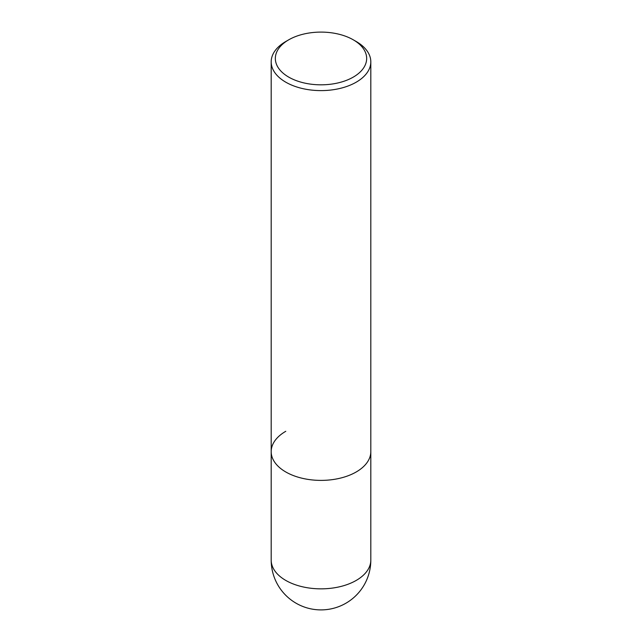 <?xml version="1.0" encoding="UTF-8"?>
<svg xmlns="http://www.w3.org/2000/svg" width="642" height="642" viewBox="0 0 642 642"><rect width="100%" height="100%" fill="white"/><g stroke="black" fill="none" stroke-linecap="round" stroke-linejoin="round"><path stroke-width="0.96" d="M271.189 61.849A49.811 28.762 180 0 1 285.778 41.513L288.715 39.82A45.662 26.362 180 0 1 353.285 39.82L356.222 41.513A49.811 28.762 180 0 1 370.811 61.849A49.811 28.762 180 0 1 356.222 82.184A49.811 28.762 180 0 1 301.941 88.419A49.811 28.762 180 0 1 271.189 61.849L271.189 451.631A49.811 28.762 0 0 0 301.941 478.202A49.811 28.762 0 0 0 356.222 471.966A49.811 28.762 0 0 0 370.811 451.631A49.811 28.762 180 0 1 356.222 471.966A49.811 28.762 180 0 1 301.941 478.202A49.811 28.762 180 0 1 271.189 451.631A49.811 28.762 180 0 1 285.778 431.296M285.778 41.513L288.715 39.82A45.662 26.362 180 0 0 288.715 77.104A45.662 26.362 180 0 0 353.285 77.104A45.662 26.362 180 0 0 353.285 39.82M271.189 451.631L271.189 560.089A49.811 28.762 0 0 0 301.941 586.66A49.811 28.762 0 0 0 356.222 580.424A49.811 28.762 0 0 0 370.811 560.089L370.811 61.849M271.189 560.089A49.811 49.811 0 0 0 345.91 603.223A49.811 49.811 0 0 0 370.811 560.089"/></g></svg>
